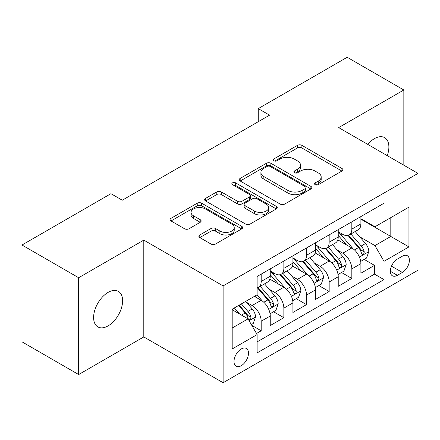 <?xml version="1.0" encoding="UTF-8"?>
<svg xmlns="http://www.w3.org/2000/svg" width="440" height="440" viewBox="0 0 440 440"><rect width="100%" height="100%" fill="white"/><g stroke="black" fill="none" stroke-linecap="round" stroke-linejoin="round"><path stroke-width="0.66" d="M315.183 184.679A2.2 1.271 0 0 0 318.296 184.679L341.93 171.034A3.146 1.815 0 0 0 342.854 169.752A3.146 1.815 0 0 0 341.93 168.465L301.895 145.354A3.146 1.815 0 0 0 297.445 145.354L273.812 158.994A2.2 1.271 0 0 0 273.163 159.896A2.2 1.271 0 0 0 273.812 160.793A2.2 1.271 0 0 0 276.925 160.793L279.983 159.027A10.065 5.814 0 0 1 294.217 159.027L297.555 160.952A10.065 5.814 0 0 1 300.504 165.066A10.065 5.814 0 0 1 297.555 169.174L294.498 170.94A2.2 1.271 0 0 0 293.854 171.837A2.2 1.271 0 0 0 294.498 172.739A2.2 1.271 0 0 0 297.611 172.739L300.668 170.973A10.065 5.814 0 0 1 314.902 170.973L318.241 172.898A10.065 5.814 0 0 1 321.189 177.007A10.065 5.814 0 0 1 318.241 181.115L315.183 182.881A2.2 1.271 0 0 0 314.54 183.782A2.2 1.271 0 0 0 315.183 184.679L315.183 182.881M108.114 325.875A20.51 11.842 120 0 0 121.512 307.802A20.51 11.842 120 0 0 118.366 291.368A20.51 11.842 120 0 0 108.114 292.38A20.51 11.842 120 0 0 94.71 310.459A20.51 11.842 120 0 0 97.856 326.893A20.51 11.842 120 0 0 108.114 325.875M387.266 155.645A20.51 11.842 120 0 0 384.632 137.638A20.51 11.842 120 0 0 374.38 138.655A20.51 11.842 120 0 0 367.725 144.364M241.247 365.717A10.258 5.924 120 0 0 247.946 356.675A10.258 5.924 120 0 0 246.373 348.458A10.258 5.924 120 0 0 241.247 348.97A10.258 5.924 120 0 0 234.548 358.006A10.258 5.924 120 0 0 236.115 366.223A10.258 5.924 120 0 0 241.247 365.717M199.799 234.988A3.146 1.815 0 0 0 198.875 236.275A3.146 1.815 0 0 0 199.799 237.556L211.03 244.041A3.146 1.815 0 0 0 215.479 244.041L241.725 228.888A3.146 1.815 0 0 0 242.644 227.607A3.146 1.815 0 0 0 241.725 226.32L201.685 203.203A3.146 1.815 0 0 0 197.241 203.203L170.989 218.356A3.146 1.815 0 0 0 170.071 219.643A3.146 1.815 0 0 0 170.989 220.924L184.558 228.762A3.146 1.815 0 0 0 189.007 228.762L200.239 222.277A3.146 1.815 0 0 0 201.163 220.99A3.146 1.815 0 0 0 200.239 219.709L193.512 215.82A8.415 4.857 0 0 1 191.048 212.388A8.415 4.857 0 0 1 196.24 207.9A8.415 4.857 0 0 1 205.414 208.951L231.77 224.169A8.415 4.857 0 0 1 234.234 227.607A8.415 4.857 0 0 1 229.042 232.095A8.415 4.857 0 0 1 219.874 231.039L215.479 228.503A3.146 1.815 0 0 0 211.03 228.503L199.799 234.988L199.799 237.556M143.803 240.114L78.65 277.728L22 245.02L22 341.836L78.65 374.545L143.803 336.93L223.119 382.723L223.119 285.907L143.803 240.114L143.803 336.93M403.838 165.215L403.838 89.986L338.685 127.6L418 173.393L223.119 285.907M403.838 89.986L347.182 57.277L258.242 108.63L258.242 121.71M22 245.02L110.946 193.672L122.276 200.211L269.572 115.17L258.242 108.63M280.203 204.105A3.146 1.815 0 0 0 284.652 204.105L310.899 188.953A3.146 1.815 0 0 0 311.823 187.666A3.146 1.815 0 0 0 310.899 186.384L270.864 163.268A3.146 1.815 0 0 0 266.415 163.268L240.169 178.42A3.146 1.815 0 0 0 239.245 179.702A3.146 1.815 0 0 0 240.169 180.989L280.203 204.105M233.376 185.157A2.2 1.271 0 0 1 235.609 185.465L235.609 182.847L276.315 206.349A3.146 1.815 0 0 1 277.233 207.636A3.146 1.815 0 0 1 276.315 208.918L250.069 224.076A3.146 1.815 0 0 1 245.619 224.076L205.579 200.959L205.579 198.391A3.146 1.815 0 0 0 204.661 199.672A3.146 1.815 0 0 0 205.579 200.959M205.579 198.391L216.81 191.906A3.146 1.815 0 0 1 221.26 191.906L237.501 201.278A3.146 1.815 0 0 0 241.945 201.278L249.398 196.977A3.146 1.815 0 0 0 250.322 195.69A3.146 1.815 0 0 0 249.398 194.409L232.496 184.646A2.2 1.271 0 0 1 231.847 183.75A2.2 1.271 0 0 1 233.206 182.573A2.2 1.271 0 0 1 235.609 182.847M256.482 333.498L261.184 330.781L251.785 325.353M246.433 302.247L252.12 305.531A12.821 7.403 60 0 1 261.184 321.233L270.248 315.997L270.248 325.55L283.85 317.697L273.537 311.745M269.093 289.163L274.786 292.446A12.821 7.403 60 0 1 283.85 308.149L292.914 302.913L292.914 312.466L306.51 304.618L296.197 298.661M291.753 276.078L297.445 279.367A12.821 7.403 60 0 1 306.51 295.064L315.574 289.834L315.574 299.382L329.17 291.533L318.857 285.582M314.413 262.999L320.106 266.283A12.821 7.403 60 0 1 329.17 281.98L338.234 276.749L338.234 286.297L351.83 278.449L351.83 268.901A12.821 7.403 -120 0 0 342.766 253.198L337.079 249.915M341.517 272.498L351.83 278.449M270.248 315.997A12.821 7.403 -120 0 0 261.184 300.3L254.386 296.373M292.914 302.913A12.821 7.403 -120 0 0 283.85 287.216L269.836 279.125M315.574 289.834A12.821 7.403 -120 0 0 306.51 274.131L292.495 266.041M338.234 276.749A12.821 7.403 -120 0 0 329.17 261.047L315.156 252.956M402.364 256.207L397.381 259.089A9.933 5.737 120 0 0 390.891 267.839A9.933 5.737 120 0 0 392.409 275.803A9.933 5.737 120 0 0 397.381 275.308L402.364 272.432A9.933 5.737 120 0 0 408.854 263.676A9.933 5.737 120 0 0 407.33 255.717A9.933 5.737 120 0 0 402.364 256.207M223.119 382.723L418 270.21L418 173.393M232.183 328.036L248.045 318.874L257.109 334.576L257.109 352.891L384.01 279.626L384.01 261.311L374.946 245.608L359.739 236.83M257.109 334.576L232.183 348.97L232.183 309.194L257.109 294.805L257.109 276.485L384.01 203.22L384.01 221.535L408.936 207.147L408.936 246.917L384.01 261.311M270.248 270.99L274.786 273.609A12.821 7.403 60 0 0 281.193 274.241L290.257 269.011A12.821 7.403 -120 0 0 292.914 263.142L292.914 255.816M292.914 257.906L297.445 260.524A12.821 7.403 60 0 0 303.853 261.162L312.917 255.926A12.821 7.403 -120 0 0 315.574 250.058L315.574 242.732M315.574 244.827L320.106 247.44A12.821 7.403 60 0 0 326.513 248.078L335.577 242.841A12.821 7.403 -120 0 0 338.234 236.973L338.234 229.647M257.109 341.902L374.49 274.131L374.49 265.364L360.894 273.218L360.894 263.665A12.821 7.403 -120 0 0 351.83 247.968L337.816 239.877M338.234 231.743L342.766 234.361A12.821 7.403 -120 0 0 349.173 234.993A12.821 7.403 -120 0 0 351.83 229.125L351.83 221.799M349.173 234.993L358.237 229.763A12.821 7.403 -120 0 0 360.894 223.894L360.894 216.563M261.184 274.131L261.184 281.457A12.821 7.403 60 0 1 258.533 287.326A12.821 7.403 60 0 1 257.109 287.843M258.533 287.326L267.597 282.095A12.821 7.403 -120 0 0 270.248 276.227L270.248 268.901M283.85 261.047L283.85 268.373A12.821 7.403 60 0 1 281.193 274.241M306.51 247.962L306.51 255.294A12.821 7.403 60 0 1 303.853 261.162M329.17 234.883L329.17 242.209A12.821 7.403 60 0 1 326.513 248.078M329.17 281.98L329.17 291.533M306.51 295.064L306.51 304.618M283.85 308.149L283.85 317.697M261.184 321.233L261.184 330.781M248.045 318.874L232.183 309.716M374.946 245.608L390.808 236.451L390.808 217.613L408.936 207.147M360.894 219.181L408.936 246.917M360.894 218.658L374.946 226.771L384.01 221.535M78.65 277.728L78.65 374.545M364.183 259.413L374.49 265.364M374.49 274.131L384.01 279.626M316.063 184.993L318.241 183.733A10.065 5.814 0 0 0 321.189 179.625L321.189 177.007M300.504 165.066L300.504 167.679A10.065 5.814 0 0 1 297.555 171.793L295.377 173.047M341.891 171.061L301.895 147.966A3.146 1.815 0 0 0 297.445 147.966L274.692 161.106M310.86 188.975L270.864 165.88A3.146 1.815 0 0 0 266.415 165.88L240.207 181.011M305.338 188.562A2.2 1.271 0 0 0 305.987 187.666A2.2 1.271 0 0 0 305.338 186.769L270.199 166.474A2.2 1.271 0 0 0 267.08 166.474L263.857 168.339A10.065 5.814 0 0 0 260.909 172.447A10.065 5.814 0 0 0 263.857 176.556L287.881 190.427A10.065 5.814 0 0 0 302.115 190.427L305.338 188.562L305.338 191.18A2.2 1.271 0 0 0 305.987 190.284L305.987 187.666M260.909 172.447L260.909 175.065A10.065 5.814 0 0 0 263.857 179.174L263.857 176.556M305.338 191.18L302.115 193.045A10.065 5.814 0 0 1 287.881 193.045L263.857 179.174M205.623 200.981L216.81 194.519L216.81 191.906M250.322 195.69L250.322 198.308A3.146 1.815 0 0 1 249.398 199.595L241.945 203.896A3.146 1.815 0 0 1 237.501 203.896L221.26 194.519A3.146 1.815 0 0 0 216.81 194.519M235.609 185.465L276.271 208.945M254.348 211.007A8.415 4.857 0 0 0 263.516 212.058A8.415 4.857 0 0 0 268.714 207.57A8.415 4.857 0 0 0 266.25 204.138L256.96 198.776A3.146 1.815 0 0 0 252.511 198.776L245.064 203.077A3.146 1.815 0 0 0 244.139 204.358A3.146 1.815 0 0 0 245.064 205.645L254.348 211.007L254.348 213.626A8.415 4.857 0 0 0 263.516 214.676A8.415 4.857 0 0 0 268.714 210.188L268.714 207.57M244.139 204.358L244.139 206.976A3.146 1.815 0 0 0 245.064 208.263L245.064 205.645M254.348 213.626L245.064 208.263M234.234 227.607L234.234 230.219A8.415 4.857 0 0 1 229.042 234.707A8.415 4.857 0 0 1 219.874 233.657L215.479 231.121A3.146 1.815 0 0 0 211.03 231.121L199.837 237.584M191.048 212.388L191.048 215.006A8.415 4.857 0 0 0 193.512 218.438L193.512 215.82M200.2 222.299L193.512 218.438M241.681 228.916L201.685 205.821A3.146 1.815 0 0 0 197.241 205.821L171.034 220.952M360.707 261.421L366.559 258.038L368.825 251.499A8.492 4.901 -120 0 0 365.519 243.524L355.163 231.534M353.089 248.793L340.813 234.575A24.519 14.157 -120 0 0 338.234 231.88M346.357 244.805L339.488 236.852A20.35 11.748 -120 0 0 338.234 235.488M348.018 235.455L358.495 247.577A8.492 4.901 60 0 1 361.521 253.429L362.137 254.436L363.286 254.276L364.056 253.341L364.238 251.862A8.492 4.901 -120 0 0 361.213 246.01L350.856 234.02M348.634 235.257L359.887 248.287A4.329 2.497 60 0 1 360.982 249.975L364.238 251.862M338.041 274.505L343.899 271.123L346.165 264.583A8.492 4.901 -120 0 0 342.859 256.608L332.502 244.618M330.429 261.877L318.148 247.66A24.519 14.157 -120 0 0 315.574 244.965M323.697 257.889L316.827 249.937A20.35 11.748 -120 0 0 315.574 248.567M325.358 248.54L335.83 260.662A8.492 4.901 60 0 1 338.861 266.514L339.477 267.52L340.626 267.361L341.391 266.426L341.577 264.94A8.492 4.901 -120 0 0 338.553 259.094L328.196 247.104M325.974 248.341L337.227 261.365A4.329 2.497 60 0 1 338.316 263.06L341.577 264.94M315.381 287.59L321.239 284.207L323.505 277.662A8.492 4.901 -120 0 0 320.194 269.693L309.843 257.703M307.769 274.962L295.488 260.744A24.519 14.157 -120 0 0 292.914 258.049M301.032 270.969L294.168 263.021A20.35 11.748 -120 0 0 292.914 261.652M302.698 261.619L313.17 273.746A8.492 4.901 60 0 1 316.201 279.598L316.817 280.605L317.966 280.44L318.731 279.51L318.918 278.025A8.492 4.901 -120 0 0 315.893 272.173L305.536 260.189M303.314 261.421L314.567 274.45A4.329 2.497 60 0 1 315.656 276.144L318.918 278.025M292.721 300.668L298.579 297.291L300.845 290.747A8.492 4.901 -120 0 0 297.534 282.772L287.183 270.787M285.109 288.046L272.828 273.829A24.519 14.157 -120 0 0 270.248 271.134M278.372 284.053L271.502 276.1A20.35 11.748 -120 0 0 270.248 274.736M280.038 274.703L290.51 286.831A8.492 4.901 60 0 1 293.541 292.677L294.157 293.684L295.3 293.524L296.07 292.589L296.257 291.11A8.492 4.901 -120 0 0 293.227 285.257L282.876 273.273M280.654 274.505L291.907 287.534A4.329 2.497 60 0 1 292.996 289.229L296.257 291.11M270.061 313.753L275.919 310.37L278.179 303.831A8.492 4.901 -120 0 0 274.874 295.856L264.523 283.866M262.444 301.125L257.026 294.85M255.712 297.138L254.832 296.12M257.378 287.788L267.85 299.909A8.492 4.901 60 0 1 270.875 305.762L271.497 306.768L272.641 306.609L273.411 305.673L273.598 304.194A8.492 4.901 -120 0 0 270.567 298.342L260.216 286.352M257.994 287.59L269.247 300.619A4.329 2.497 60 0 1 270.336 302.308L273.598 304.194M251.328 324.566L253.253 323.455L255.519 316.916A8.492 4.901 -120 0 0 252.214 308.941L245.696 301.395M239.608 314.006L234.366 307.934M233.052 310.222L232.183 309.216M238.667 305.448L245.19 312.994A8.492 4.901 60 0 1 248.215 318.846L248.837 319.853L249.981 319.693L250.751 318.758L250.938 317.273A8.492 4.901 -120 0 0 247.907 311.427L241.389 303.881M239.195 305.145L246.587 313.698A4.329 2.497 60 0 1 247.676 315.392L250.938 317.273M252.12 305.531L261.184 300.3M274.786 292.446L283.85 287.216M297.445 279.367L306.51 274.131M320.106 266.283L329.17 261.047M342.766 253.198L351.83 247.968M351.83 229.125L360.894 223.894M261.184 281.457L270.248 276.227M283.85 268.373L292.914 263.142M306.51 255.294L315.574 250.058M329.17 242.209L338.234 236.973M351.83 268.901L360.894 263.665M391.495 266.156L402.364 272.432M390.352 271.255L397.381 275.308M318.241 183.733L318.241 181.115M294.498 172.739L294.498 170.94M297.555 171.793L297.555 169.174M273.812 160.793L273.812 158.994M297.445 147.966L297.445 145.354M301.895 147.966L301.895 145.354M341.93 171.034L341.93 168.465M240.169 180.989L240.169 178.42M266.415 165.88L266.415 163.268M270.864 165.88L270.864 163.268M310.899 188.953L310.899 186.384M287.881 193.045L287.881 190.427M302.115 193.045L302.115 190.427M221.26 194.519L221.26 191.906M237.501 203.896L237.501 201.278M241.945 203.896L241.945 201.278M249.398 199.595L249.398 196.977M276.315 208.918L276.315 206.349M211.03 231.121L211.03 228.503M215.479 231.121L215.479 228.503M219.874 233.657L219.874 231.039M200.239 222.277L200.239 219.709M170.989 220.924L170.989 218.356M197.241 205.821L197.241 203.203M201.685 205.821L201.685 203.203M241.725 228.888L241.725 226.32M359.409 257.065L368.77 251.664M340.813 234.575L341.979 233.904M361.213 246.01L365.519 243.524M354.442 249.92L358.495 247.577M336.749 270.149L346.11 264.743M318.148 247.66L319.319 246.989M338.553 259.094L342.859 256.608M331.782 262.999L335.83 260.662M314.089 283.234L323.45 277.827M295.488 260.744L296.654 260.068M315.893 272.173L320.194 269.693M309.122 276.084L313.17 273.746M291.429 296.312L300.784 290.911M272.828 273.829L273.994 273.152M293.227 285.257L297.534 282.772M286.462 289.168L290.51 286.831M268.763 309.397L278.124 303.996M270.567 298.342L274.874 295.856M263.797 302.252L267.85 299.909M249.117 320.738L255.464 317.075M247.907 311.427L252.214 308.941M241.522 315.111L245.19 312.994"/></g></svg>

